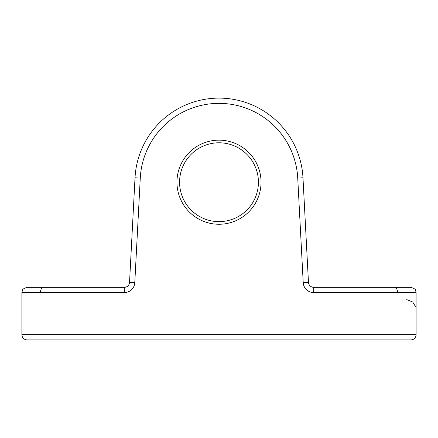 <?xml version="1.0" encoding="UTF-8"?>
<svg xmlns="http://www.w3.org/2000/svg" width="438" height="438" viewBox="0 0 438 438"><rect width="100%" height="100%" fill="white"/><g stroke="black" fill="none" stroke-linecap="round" stroke-linejoin="round"><path stroke-width="0.66" d="M219 224.256A42.048 42.048 0 0 0 261.048 182.208A42.048 42.048 0 0 0 219 140.16A42.048 42.048 0 0 0 176.952 182.208A42.048 42.048 0 0 0 219 224.256M219 221.628A39.42 39.42 0 0 0 258.42 182.208A39.42 39.42 0 0 0 219 142.788A39.42 39.42 0 0 0 179.58 182.208A39.42 39.42 0 0 0 219 221.628M124.293 292.584L21.9 292.584L22.437 290.274C22.097 289.491 23.668 288.511 27.156 287.328L124.293 287.328A5.256 5.256 0 0 0 129.538 282.346L135.019 177.806L129.538 282.346A5.256 5.256 0 0 1 124.293 287.328L124.293 292.584A10.512 10.512 0 0 0 134.789 282.62L140.269 178.08A78.84 78.84 0 0 1 219 103.368A78.84 78.84 0 0 1 297.73 178.08L303.211 282.62A10.512 10.512 0 0 0 313.707 292.584L374.052 292.584L374.052 334.632L416.1 334.632L416.1 292.584L374.052 292.584L374.052 287.328L410.844 287.328C414.332 288.511 415.903 289.491 415.563 290.274L416.1 292.584L415.563 290.274C415.903 289.491 414.332 288.511 410.844 287.328M27.156 287.328C23.63 288.538 22.053 289.529 22.42 290.306L21.9 292.584L21.9 334.632A5.256 5.256 0 0 0 27.156 339.888L410.844 339.888A5.256 5.256 0 0 0 416.1 334.632A5.256 5.256 0 0 1 410.844 339.888A5.256 5.256 0 0 0 416.1 334.632M297.73 178.08L302.981 177.806A84.096 84.096 0 0 0 219 98.112A84.096 84.096 0 0 0 135.019 177.806A84.096 84.096 0 0 1 219 98.112A84.096 84.096 0 0 1 302.981 177.806L308.462 282.346A5.256 5.256 0 0 0 313.707 287.328L374.052 287.328M406.754 299.592L412.7 301.99L415.635 306.835M63.948 287.328L63.948 334.632L374.052 334.632L374.052 339.888M27.156 339.888A5.256 5.256 0 0 1 21.9 334.632L63.948 334.632L63.948 339.888M40.471 292.584A5.256 2.935 -90 0 1 43.406 287.328M129.538 282.346A5.256 5.256 0 0 1 124.293 287.328A5.256 5.256 0 0 0 129.538 282.346L134.789 282.62M135.019 177.806L140.269 178.08M397.529 292.584A5.256 2.935 -90 0 0 394.594 287.328M313.707 292.584L313.707 287.328A5.256 5.256 0 0 1 308.462 282.346L303.211 282.62"/></g></svg>
